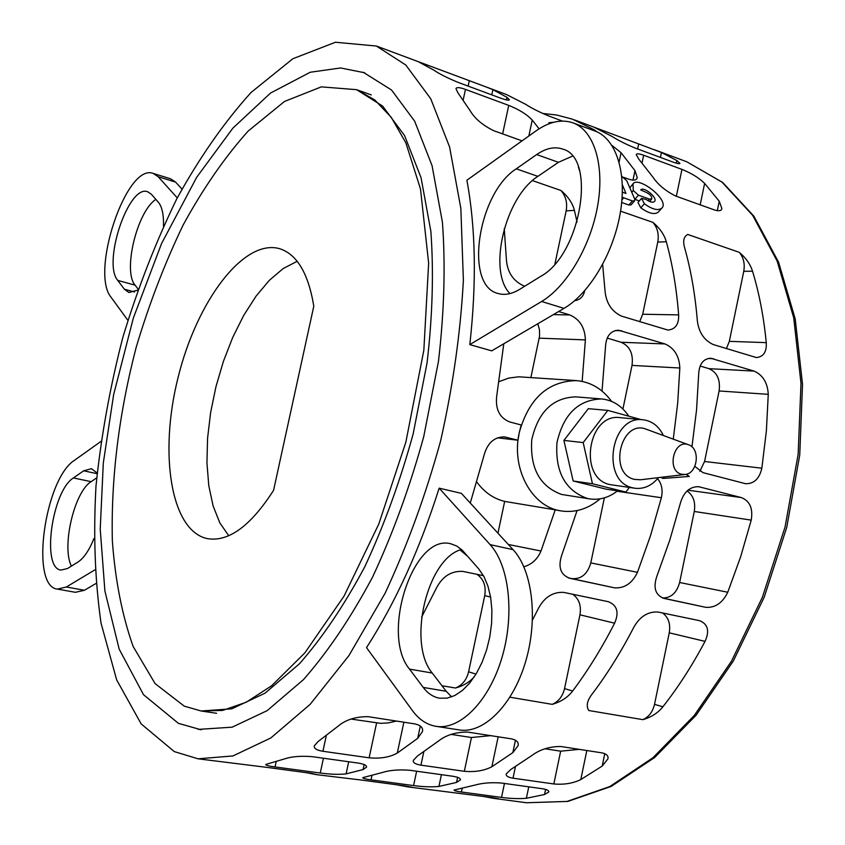<?xml version="1.0" encoding="UTF-8"?>
<svg xmlns="http://www.w3.org/2000/svg" width="845" height="845" viewBox="0 0 845 845"><rect width="100%" height="100%" fill="white"/><g stroke="black" fill="none" stroke-linecap="round" stroke-linejoin="round"><path stroke-width="1.27" d="M579.522 170.627L578.371 167.025M622.131 197.234L632.44 200.952L634.616 200.804L634.69 199.008L626.715 180.672L621.772 176.362M622.353 184.833L625.976 193.452L622.364 192.174M634.616 200.804L631.057 204.86L628.87 205.018L621.698 202.504M638.45 195.184L649.425 199.082L651.738 198.945C652.15 196.674 650.418 194.54 646.531 192.523L640.711 189.956C643.394 185.953 658.181 197.878 654.505 201.49C652.836 202.863 650.048 202.177 646.15 199.462L641.535 198.343L644.365 203.782C652.477 209.56 658.318 210.965 661.92 208.007C669.853 200.159 638.408 175.739 633 183.809L633.275 190.537L638.45 195.184L634.796 199.304M639.348 200.92L634.954 199.367M650.84 201.944L650.175 200.804M661.92 208.007L658.403 212.01C654.801 214.968 648.928 213.584 640.806 207.838L638.007 202.494L641.535 198.343M174.281 751.596L198.036 758.81L232.935 755.948L270.833 737.96L310.147 704.339L348.943 655.572L385.045 593.327C407.142 545.997 425.658 495.191 440.615 440.9C452.983 385.964 460.578 332.412 463.377 280.244L460.842 208.314L449.593 146.988L430.749 98.78L405.801 65.023L376.363 46.031L335.454 42.25L292.888 58.727L251.049 92.485C224.147 122.314 199.367 157.814 176.7 198.987C155.596 242.441 137.64 288.589 122.831 337.419C110.03 386.989 101.083 436.516 95.992 486.012C93.267 534.727 94.946 580.441 101.041 623.166L116.652 679.855L141.178 723.922L174.281 751.596M366.519 647.629C395.513 602.548 419.722 549.398 439.146 488.156L461.381 493.364L513.084 549.662C532.53 570.417 538.392 619.332 525.41 662.29C512.577 705.343 483.541 733.999 459.3 729.932L436.052 726.33C426.873 724.799 418.993 719.549 412.423 710.582L366.519 647.629M522.041 140.862L493.691 130.69C482.548 125.155 474.742 118.543 470.253 110.875L457.863 92.728L455.994 88.704C456.427 87.077 459.585 87.31 465.468 89.401L508.743 105.393C519.147 109.575 526.984 114.466 532.244 120.064L539.099 128.82M368.135 716.676L415.032 723.933C420.863 725.316 423.334 727.872 422.447 731.612L417.705 738.34L397.287 753.075C389.82 757.247 380.44 758.831 369.138 757.817L322.927 751.279C316.695 750.254 313.822 748.448 314.287 745.881L317.995 741.625L337.884 726.351C345.531 719.813 355.618 716.581 368.135 716.676M198.036 758.81L266.154 767.281L311.171 773.312L317.382 774.77L305.573 772.562M409.888 770.281L453.11 776.301C458.233 777.146 460.673 778.34 460.43 779.882L456.543 782.428L438.925 786.431C431.827 787.149 423.387 786.864 413.585 785.575L371.029 779.851C365.558 779.111 362.811 778.382 362.78 777.664L383.007 772.319C390.305 770.101 399.262 769.425 409.888 770.281M714.606 210.014L675.588 195.998C665.533 190.928 657.98 184.654 652.953 177.175L638.873 159.24L636.232 154.656C636.549 153.389 639.021 153.589 643.647 155.237L681.957 169.391C691.358 173.183 698.91 177.851 704.635 183.407L719.253 201.237L721.873 208.514C721.472 210.827 719.042 211.334 714.606 210.014M560.805 746.494L602.073 752.884C606.647 753.92 608.59 755.926 607.904 758.894L602.221 766.056L580.79 779.576C572.995 783.378 564.006 784.847 553.824 783.959L513.01 778.182C508.12 777.389 505.849 775.985 506.218 773.988L510.834 769.468L531.906 755.493C539.87 749.504 549.503 746.505 560.805 746.494M316.231 774.622L361.713 780.083L404.09 785.765L411.927 787.202L407.755 786.875L491.684 797.5L498.687 798.789L494.103 798.419L482.495 796.275M686.045 474.298L689.34 476.432L663.684 478.397L662.079 478.185L662.3 477.182M470.274 503.039L484.523 453.628C488.114 442.368 494.811 436.802 504.623 436.928L517.996 440.224L519.284 432.513C510.919 468.648 531.875 507.042 561.08 510.919L555.228 509.841L540.99 551.014C537.515 559.189 531.822 564.449 523.879 566.773M467.866 556.475L460.092 549.979M611.59 401.386C602.337 388.816 590.613 381.887 576.406 380.609C547.909 381.222 528.864 398.523 519.284 432.513L521.217 424.982L509.799 421.982C499.796 418.021 495.402 409.593 496.628 396.706L503.789 343.767M558.629 311.53L569.847 314.953C579.786 319.325 584.962 327.638 585.384 339.891L582.163 381.391M602.031 391.077L605.569 345.901C606.361 336.014 610.639 330.786 618.392 330.194L665.015 343.947C674.342 348.098 679.274 356.115 679.834 368.008L677.679 403.245L673.264 439.146M657.59 478.671C661.762 483.826 663.019 490.174 661.381 497.726L650.534 535.614L637.468 572.318C632.134 583.409 624.413 588.574 614.315 587.803L569.847 578.307C560.657 574.917 557.911 567.344 561.608 555.566L577.072 510.591M588.775 710.518C586.018 706.145 587.053 700.769 591.891 694.389C607.048 674.394 621.054 651.96 633.908 627.074C639.95 616.533 647.946 611.505 657.896 612.002L699.692 620.705C707.962 624.106 709.747 630.993 705.036 641.376C692.192 665.575 678.144 687.376 662.881 706.79C657.928 712.958 651.263 717.247 642.865 719.655L588.775 710.518M532.466 620.04L538.666 607.914C544.761 596.992 553.105 591.817 563.689 592.387L608.347 601.693C617.199 605.273 619.279 612.435 614.6 623.188C601.746 648.263 587.75 670.877 572.635 691.03C567.724 697.431 560.911 701.868 552.197 704.35L509.947 697.209M421.602 617.156L436.77 587.423C442.907 576.079 451.631 570.745 462.933 571.41L483.467 575.688M474.341 676.729C469.429 682.221 463.144 685.982 455.497 688.02L441.967 685.728M705.649 607.312L664.022 598.418C655.456 595.207 653.037 587.93 656.755 576.575L669.779 540.135L680.574 502.511C683.954 491.801 689.995 486.53 698.699 486.709L741.34 497.568C749.864 500.979 753.159 508.5 751.226 520.129L740.643 556.781L727.767 592.25C722.528 602.971 715.155 607.988 705.649 607.312L662.596 598.006M691.949 446.868L696.555 409.909L698.709 373.627C699.354 363.868 703.367 358.734 710.729 358.248L754.11 371.103C762.877 375.032 767.598 382.774 768.263 394.34L766.373 430.939L761.841 468.204C759.454 478.661 754.057 483.836 745.66 483.731L703.019 472.651L694.822 466.398M739.28 252.328C745.913 257.936 750.328 264.231 752.525 271.203C759.159 293.014 763.743 316.822 766.267 342.637C766.785 351.911 763.479 356.886 756.338 357.551L713.138 344.517C704.054 340.197 698.794 332.296 697.347 320.815C695.16 294.472 690.956 270.21 684.703 248.039C682.707 240.973 683.732 236.452 687.767 234.466L739.28 252.328C743.558 257.514 745.047 263.841 743.758 271.308L752.525 271.203M620.568 211.165L652.942 222.383C659.808 228.192 664.265 234.646 666.314 241.754C672.451 264.02 676.56 288.399 678.641 314.889C678.989 324.248 675.419 329.307 667.93 330.068L621.529 316.136C611.854 311.573 606.383 303.397 605.094 291.599L602.654 264.464M532.456 180.608L560.932 190.484C568.062 196.484 572.551 203.117 574.41 210.373L577.051 222.034M584.729 290.701C583.388 296.595 580.04 299.922 574.674 300.683M524.829 286.17L523.604 285.79C513.285 280.984 507.57 272.512 506.461 260.366L504.254 228.71M562.432 121.067L549.049 116.114C539.3 112.079 531.494 108.128 525.622 104.284L506.525 94.566L485.769 86.824L492.899 89.654L506.979 97.355L509.355 99.752C509.06 100.629 506.187 100.101 500.747 98.189L457.705 82.229C447.438 77.983 439.484 73.959 433.855 70.146L418.19 61.632L485.769 86.824M542.701 113.462L556.559 114.983L572.382 119.145L594.426 129.876L596.897 131.82M501.634 783.061L542.31 788.723C546.873 789.473 549.049 790.54 548.827 791.923L544.529 794.522L526.372 798.271C519.115 798.905 510.824 798.62 501.518 797.405L461.402 792.008C456.522 791.353 454.071 790.698 454.05 790.064L475.291 785.005C482.77 782.914 491.547 782.259 501.634 783.061M673.138 162.134L634.996 147.991C625.744 144.146 618.075 140.291 611.981 136.415L594.141 127.236L661.466 152.501L676.845 160.539L679.94 163.349C679.718 164.067 677.458 163.666 673.138 162.134M407.755 786.875L396.59 784.762M467.57 732.066L511.521 738.868C516.675 740.062 518.862 742.322 518.08 745.649L512.852 752.631L491.874 766.732C484.227 770.714 475.048 772.235 464.327 771.295L420.947 765.158C415.423 764.25 412.878 762.665 413.3 760.405L417.462 755.99L438.006 741.392C445.811 735.139 455.666 732.034 467.57 732.066M611.917 145.382L621.054 152.702L634.986 170.648L637.236 177.587C636.771 180.186 634.035 180.756 629.029 179.277L623.483 177.292M549.049 123.761L548.933 122.694L553.855 122.229M312.28 756.676L358.291 763.088C364.047 764.049 366.793 765.39 366.54 767.123L363.075 769.573L346.101 773.872C339.204 774.664 330.596 774.379 320.255 773.027L275.026 766.943C268.89 766.119 265.784 765.285 265.731 764.461L284.818 758.821C291.916 756.476 301.063 755.757 312.28 756.676M564.016 308.362L491.727 350.855L469.809 344.612C476.696 282.674 475.724 227.875 466.884 180.228L535.888 130.986C549.176 121.617 561.608 118.934 573.163 122.926C593.972 130.521 604.809 164.933 597.679 205.61C590.634 246.254 566.615 286.656 541.592 301.485L564.016 308.362C589.208 293.743 613.269 253.743 620.198 213.394C627.233 173.035 616.163 138.77 595.134 131.091L573.163 122.926M561.08 510.919C575.191 512.968 588.204 508.943 600.13 498.856M497.557 437.826L517.996 440.224M555.228 509.841L504.666 501.412C493.564 498.687 484.259 492.223 476.781 482.009M499.078 381.613L508.796 378.064L518.777 376.807L576.406 380.609M363.244 72.269L391.531 90.003L414.652 121.152L432.07 165.683L442.431 222.298C445.568 265.33 444.248 311.71 438.46 361.449L423.725 436.664C409.962 486.678 392.904 533.491 372.56 577.124C350.855 617.727 327.839 651.875 303.503 679.581L267.178 710.634L232.121 727.186L198.29 729.393M628.796 416.173C621.793 405.832 612.71 400.086 601.534 398.935C578.286 399.738 563.435 414.303 556.961 442.643C555.07 471.732 565.104 490.311 587.085 498.381L589.778 498.92C599.686 500.272 608.939 497.578 617.558 490.839M589.778 498.92L561.619 494.452C539.86 486.498 529.91 468.257 531.758 439.727C538.128 411.927 552.81 397.636 575.815 396.865L601.534 398.935M184.263 706.145L201.163 711.004L231.815 708.818L265.055 693.175L299.457 663.769C322.484 637.531 344.264 605.21 364.776 566.794C384.01 525.537 400.118 481.27 413.131 434.013L427.063 362.906C432.545 315.893 433.802 272.027 430.855 231.308L421.053 177.714L404.565 135.549L382.616 106.069L356.611 89.676L321.343 86.866L284.501 101.453L248.145 131.091C224.685 157.297 203.043 188.572 183.207 224.897C164.743 263.291 149.069 304.084 136.193 347.274C118.881 413.902 110.927 478.418 112.343 540.842C115.258 580.43 122.198 615.656 133.151 646.488L155.1 683.616L184.263 706.145M273.569 490.332C250.648 526.044 228.572 542.141 207.363 538.635C170.584 530.892 158.881 453.152 178.137 377.303C196.79 301.306 243.635 238.237 279.727 248.726C297.007 254.282 308.362 273.431 313.801 306.175L273.569 490.332M228.731 535.719L219.795 522.812L213.098 505.912L208.789 485.695L206.94 462.912L207.564 438.301L210.606 412.666L215.929 386.778L223.386 361.417L232.745 337.356L243.751 315.343L256.088 296.099L269.386 280.276L283.233 268.509L297.186 261.306M663.399 435.524C658.794 426.155 652.023 420.905 643.087 419.775C610.523 414.821 600.415 481.671 632.82 487.829L635.028 488.262C643.985 489.234 651.78 485.685 658.435 477.636M635.028 488.262L609.984 484.597C577.853 478.492 587.814 412.751 620.103 417.641L643.087 419.775M685.01 474.478L640.457 479.78L634.574 479.4C607.745 473.844 620.864 418.613 646.404 429.281L688.517 444.755C700.716 448.41 697.727 473.749 685.01 474.478L681.609 474.246C666.135 470.95 673.74 438.597 688.517 444.755M629.356 487.459L625.913 492.065L592.461 483.762L583.187 442.6L607.808 410.395L641.028 419.574M625.913 492.065L606.361 489.213L573.153 480.995L563.911 440.403L588.321 408.674L607.808 410.395M563.911 440.403L583.187 442.6M573.153 480.995L592.461 483.762M530.892 377.504L539.564 336.067L539.501 329.74L537.79 323.772M622.923 408.991L632.018 365.399C633.507 353.823 629.874 346.112 621.117 342.267L607.238 338.095M568.305 577.874L571.674 578.593C581.138 579.406 587.507 574.178 590.792 562.907L604.365 497.874M497.948 533.184L504.666 501.412M662.406 597.943C670.962 598.133 676.708 592.989 679.634 582.501L694.273 511.468C695.699 502.205 693.312 495.371 687.101 490.956M699.85 471.32L704.572 461.497L719.106 390.96C720.542 379.743 717.151 372.307 708.934 368.663L700.178 366.033M490.66 735.646L471.457 737.505L451.145 734.4M540.747 276.336L519.728 289.317C511.869 294.071 504.623 295.454 497.98 293.468C463.884 285.504 477.837 193.188 516.253 168.82L536.681 154.561C545.965 148.181 554.616 146.343 562.654 149.069C597.14 157.54 580.716 254.894 540.747 276.336M572.382 156.167L558.429 162.314L537.874 176.362C505.078 197.043 487.438 270.981 509.968 293.585M93.922 538.603C89.105 550.454 83.761 558.291 77.909 562.094L67.547 568.495L60.977 570.069C41.194 568.421 51.989 490.829 73.452 477.932L83.676 470.802L91.461 468.69L97.143 472.978M96.689 477.869L91.123 481.671C74.297 491.79 61.442 546.683 71.381 566.129M94.862 569.879L66.343 587.011L57.418 589.102L75.395 592.313L84.447 590.264L95.855 583.557M57.418 589.102C29.691 586.631 44.648 478.756 74.603 460.219L100.925 441.439M155.839 199.388C137.091 211.493 122.631 271.213 135.094 285.156L138.073 289.053M137.682 290.173L128.905 292.518L124.363 289.201L117.761 280.413C102.256 262.901 128.683 183.904 147.674 191.752L151.35 194.244L158.374 202.282C162.113 206.782 163.803 214.714 163.476 226.08M175.58 182.097L170.553 178.781L153.23 173.426L158.173 176.721L175.58 182.097L181.96 189.048M127.849 320.266L111.149 297.366C89.771 272.333 126.581 162.567 153.23 173.426M423.26 687.429L409.508 669.113C380.303 634.257 413.385 533.026 450.924 543.821L456.839 546.081L462.257 550.179L478.735 568.907L483.931 576.522L487.956 586.145L490.66 597.415L491.896 609.921L491.621 623.198L489.836 636.729L486.583 649.985L482.02 662.427L476.305 673.602L469.683 683.056L462.416 690.449L454.79 695.53L447.079 698.139L439.59 698.202C433.305 697.104 427.855 693.513 423.26 687.429L446.213 691.273L451.631 696.893M461.507 549.472C427.126 558.482 407.015 643.203 432.239 673.032L446.213 691.273M439.146 488.156L490.1 544.624C509.271 565.453 514.88 614.695 501.824 658.012C488.928 701.413 460.039 730.355 436.052 726.33M396.453 721.06L388.108 722.94L380.609 723.331L351.034 719.063M579.247 749.357L560.657 751.173L545.004 748.776M663.684 478.397L663.98 476.981M642.865 719.655C648.833 716.982 652.72 711.891 654.526 704.35L669.261 632.82C670.677 623.874 668.437 617.262 662.543 612.974M552.197 704.35C558.545 701.625 562.654 696.375 564.555 688.601L579.955 614.811C581.423 605.58 579.015 598.735 572.72 594.267M455.497 688.02C462.257 685.242 466.62 679.834 468.605 671.807L484.734 595.619C486.266 586.081 483.667 578.983 476.929 574.325M726.425 348.636L729.33 341.348L743.758 271.308M639.644 321.744L642.696 314.245L657.769 242.04C659.111 234.34 657.505 227.791 652.942 222.383M554.933 263.915L566.161 210.859C567.555 202.916 565.812 196.114 560.932 190.484M469.809 344.612L541.592 301.485M177.27 197.888L158.173 176.721M621.941 199.811L623.652 197.867M628.87 205.018L632.44 200.952M648.041 200.719L649.425 199.082M640.806 207.838L644.365 203.782M631.923 192.185L633.275 190.537M526.446 802.75L567.016 801.43L609.794 786.568L652.931 757.764L694.263 715.493L731.506 661.16L762.401 597.225L785.068 526.995L798.145 454.356L800.997 383.387L793.74 317.91L777.178 261.126L752.694 215.38L721.957 182.087L686.805 161.786L722.665 182.457L753.846 216.14L778.562 262.13L795.219 318.966L802.528 384.327L799.74 455.064L786.737 527.407L764.144 597.352L733.302 661.065L696.069 715.261L654.621 757.532L611.167 786.431L567.808 801.43L526.446 802.75L494.103 798.419M536.681 154.561L558.429 162.314M516.253 168.82L537.874 176.362M73.452 477.932L91.123 481.671M83.676 470.802L97.08 473.675M66.343 587.011L84.447 590.264M117.761 280.413L135.094 285.156M124.363 289.201L134.524 291.969M409.508 669.113L432.239 673.032M490.1 544.624L513.084 549.662M571.674 578.593L614.315 587.803M590.792 562.907L637.468 572.318M617.04 491.251L661.381 497.726M632.018 365.399L679.834 368.008M621.117 342.267L665.015 343.947M615.234 330.553L621.688 330.754M539.226 338.158L585.384 339.891M553.359 314.625L569.847 314.953M502.69 436.844L506.556 437.287M508.32 544.476L540.99 551.014M654.526 704.35L662.881 706.79M669.261 632.82L705.036 641.376M564.555 688.601L572.635 691.03M579.955 614.811L614.6 623.188M468.605 671.807L476.01 674.099M484.734 595.619L490.596 597.056M679.634 582.501L727.767 592.25M694.273 511.468L751.226 520.129M687.957 490.195L741.34 497.568M697.357 486.604L700.061 486.974M704.572 461.497L761.841 468.204M719.106 390.96L768.263 394.34M708.934 368.663L754.11 371.103M708.036 358.481L713.529 358.734M729.33 341.348L766.267 342.637M642.696 314.245L678.641 314.889M657.769 242.04L666.314 241.754M566.161 210.859L574.41 210.373M594.246 130.764L594.426 129.876M461.402 792.008L462.215 788.174M501.518 797.405L504.454 783.452M526.372 798.271L528.769 786.843M544.529 794.522L545.595 789.399M676.285 163.18L676.845 160.539M660.441 157.423L661.466 152.501M637.637 148.973L638.693 143.935M420.947 765.158L423.757 751.902M464.327 771.295L471.457 737.505M491.874 766.732L498.17 736.808M512.852 752.631L515.461 740.167M632.989 180.154L634.986 170.648M619.1 162.008L621.054 152.702M275.026 766.943L276.199 761.556M320.255 773.027L323.445 758.229M346.101 773.872L348.7 761.746M363.075 769.573L364.142 764.556M506.43 99.921L506.979 97.355M491.779 94.862L492.899 89.654M468.151 86.105L469.292 80.782M426.905 65.878L427.084 65.044M528.843 136.013L532.244 120.064M502.638 133.901L508.743 105.393M463.208 99.868L465.468 89.401M322.927 751.279L326.276 735.71M369.138 757.817L376.595 722.971M397.287 753.075L403.868 722.2M417.705 738.34L420.335 725.971M371.029 779.851L371.99 775.351M413.585 785.575L416.638 771.221M438.925 786.431L441.417 774.664M456.543 782.428L457.62 777.315M717.289 210.711L719.253 201.237M700.188 204.839L704.635 183.407M676.349 196.272L681.957 169.391M642.052 162.863L643.647 155.237M513.01 778.182L515.418 766.732M553.824 783.959L560.657 751.173M580.79 779.576L586.821 750.529M602.221 766.056L604.788 753.634M200.973 710.972L222.52 710.444L246.17 702.269L271.646 685.76L304.929 652.805L344.063 596.074L378.761 524.122L405.843 442.22L423.841 350.242L428.647 263.186L420.483 188.91L405.885 142.921L391.383 117.508L374.736 99.89L356.611 89.676L371.282 94.904M364.628 72.765L340.609 67.959L310.242 72.248L270.537 93.056L232.871 128.155L196.716 177.249L161.553 243.561L133.352 318.016L113.621 394.71L103.312 462.965L100.228 529.097L104.896 590.972L119.166 649.118L143.492 694.664L178.401 723.341L201.237 729.816M649.594 201.49L651.738 198.945M629.979 187.674L633 183.809M376.363 46.031L418.222 61.643M574.611 119.948L594.141 127.236M654.167 149.618L686.805 161.786M216.573 713.286L201.163 711.004"/></g></svg>
